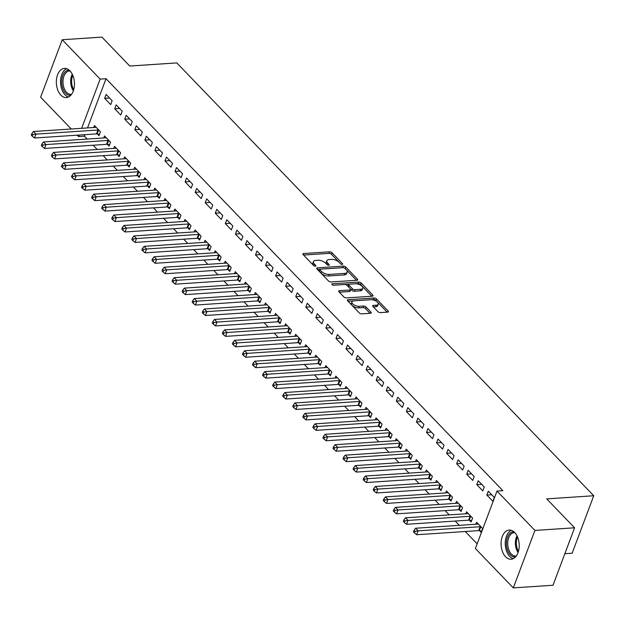 <?xml version="1.0" encoding="UTF-8"?>
<svg xmlns="http://www.w3.org/2000/svg" width="625" height="625" viewBox="0 0 625 625"><rect width="100%" height="100%" fill="white"/><g stroke="black" fill="none" stroke-linecap="round" stroke-linejoin="round"><path stroke-width="0.94" d="M342.18 264.414A1.289 0.602 20.6 0 0 342.695 264.156A1.289 0.602 20.6 0 0 342.5 263.633L332.008 252.742A1.836 0.852 20.6 0 0 329.578 251.812L303.617 253.539A1.836 0.852 20.6 0 0 302.883 253.922A1.836 0.852 20.6 0 0 303.164 254.664L313.656 265.547A1.289 0.602 20.6 0 0 315.352 266.203A1.289 0.602 20.6 0 0 315.867 265.938A1.289 0.602 20.6 0 0 315.672 265.414L314.312 264.008A5.883 2.734 20.6 0 1 313.422 261.625A5.883 2.734 20.6 0 1 315.773 260.422L317.938 260.273A5.883 2.734 20.6 0 1 325.711 263.25L327.062 264.656A1.289 0.602 20.6 0 0 328.766 265.312A1.289 0.602 20.6 0 0 329.281 265.047A1.289 0.602 20.6 0 0 329.086 264.523L327.727 263.117A5.883 2.734 20.6 0 1 326.836 260.734A5.883 2.734 20.6 0 1 329.188 259.531L331.352 259.383A5.883 2.734 20.6 0 1 339.125 262.359L340.477 263.766A1.289 0.602 20.6 0 0 342.18 264.414L342.5 263.633M505.578 556.758A14.617 9.039 86.2 0 1 501.266 540.68A14.617 9.039 86.2 0 1 509.164 530.062A14.617 9.039 86.2 0 1 514.688 532.531A14.617 9.039 86.2 0 1 519.008 548.617A14.617 9.039 86.2 0 1 511.102 559.234A14.617 9.039 86.2 0 1 505.578 556.758M60.859 95.102A14.617 9.039 86.2 0 1 56.539 79.016A14.617 9.039 86.2 0 1 64.438 68.406A14.617 9.039 86.2 0 1 69.961 70.875A14.617 9.039 86.2 0 1 74.281 86.953A14.617 9.039 86.2 0 1 66.375 97.57A14.617 9.039 86.2 0 1 60.859 95.102M377.961 311.68A1.836 0.852 20.6 0 0 380.391 312.609L387.68 312.125A1.836 0.852 20.6 0 0 388.414 311.742A1.836 0.852 20.6 0 0 388.133 311L376.484 298.914A1.836 0.852 20.6 0 0 374.055 297.984L348.094 299.703A1.836 0.852 20.6 0 0 347.359 300.086A1.836 0.852 20.6 0 0 347.633 300.828L359.281 312.922A1.836 0.852 20.6 0 0 361.711 313.852L370.516 313.266A1.836 0.852 20.6 0 0 371.25 312.883A1.836 0.852 20.6 0 0 370.969 312.141L365.984 306.969A1.836 0.852 20.6 0 0 363.555 306.039L359.188 306.328A4.922 2.289 20.6 0 1 354.016 304.891A4.922 2.289 20.6 0 1 351.945 301.859A4.922 2.289 20.6 0 1 353.906 300.844L371 299.711A4.922 2.289 20.6 0 1 376.172 301.148A4.922 2.289 20.6 0 1 378.242 304.18A4.922 2.289 20.6 0 1 376.281 305.195L373.43 305.383A1.836 0.852 20.6 0 0 372.695 305.758A1.836 0.852 20.6 0 0 372.977 306.5L377.961 311.68M497 491.07L534.914 530.43L513.312 587.891L475.398 548.531L497 491.07L502.875 490.68L106.023 78.711L100.148 79.102L81.648 128.312M71.266 129.008L40.633 97.203L62.227 39.742L101.906 37.109L129.758 66.031L176.781 62.906L593.75 495.75L546.727 498.875L574.586 527.797L534.914 530.43M62.227 39.742L100.148 79.102M356.977 280.25A1.836 0.852 20.6 0 0 357.711 279.875A1.836 0.852 20.6 0 0 357.43 279.133L345.781 267.039A1.836 0.852 20.6 0 0 343.352 266.109L317.391 267.836A1.836 0.852 20.6 0 0 316.656 268.211A1.836 0.852 20.6 0 0 316.938 268.953L328.586 281.047A1.836 0.852 20.6 0 0 331.016 281.977L356.977 280.25L357.43 279.133M361.133 282.977L372.781 295.07A1.836 0.852 20.6 0 1 373.062 295.812A1.836 0.852 20.6 0 1 372.328 296.188L346.367 297.914A1.836 0.852 20.6 0 1 343.938 296.984L338.945 291.812A1.836 0.852 20.6 0 1 338.672 291.062A1.836 0.852 20.6 0 1 339.406 290.688L349.93 289.992A1.836 0.852 20.6 0 0 350.664 289.609A1.836 0.852 20.6 0 0 350.391 288.867L347.078 285.438A1.836 0.852 20.6 0 0 344.648 284.508L333.688 285.234A1.289 0.602 20.6 0 1 332.336 284.859A1.289 0.602 20.6 0 1 331.797 284.062A1.289 0.602 20.6 0 1 332.305 283.797L358.703 282.047A1.836 0.852 20.6 0 1 361.133 282.977L360.547 284.531L371.812 296.227M564.852 553.695L572.148 553.211L593.75 495.75M478.227 480.742L476.766 484.625L482.805 490.891L484.266 487.008L478.227 480.742M469.5 520.266L471.125 521.953L472.586 518.07L466.555 511.805L465.805 513.797M458.117 459.867L456.656 463.75L462.688 470.008L464.148 466.133L458.117 459.867M449.383 499.383L451.016 501.07L452.477 497.188L446.438 490.922L445.688 492.922M438 438.984L436.539 442.867L442.578 449.133L444.031 445.25L438 438.984M429.273 478.5L430.898 480.195L432.359 476.312L426.328 470.047L425.578 472.039M417.883 418.102L416.43 421.984L422.461 428.25L423.922 424.367L417.883 418.102M409.156 457.625L410.789 459.312L412.242 455.43L406.211 449.164L405.461 451.156M397.773 397.227L396.312 401.109L402.344 407.367L403.805 403.492L397.773 397.227M389.047 436.742L390.672 438.43L392.133 434.547L386.094 428.281L385.344 430.281M377.656 376.344L376.195 380.227L382.234 386.492L383.688 382.609L377.656 376.344M368.93 415.859L370.555 417.555L372.016 413.672L365.984 407.406L365.234 409.398M357.539 355.461L356.086 359.344L362.117 365.609L363.578 361.727L357.539 355.461M348.812 394.984L350.445 396.672L351.898 392.789L345.867 386.523L345.117 388.516M337.43 334.586L335.969 338.469L342 344.734L343.461 340.852L337.43 334.586M328.703 374.102L330.328 375.789L331.789 371.906L325.75 365.641L325.008 367.641M317.312 313.703L315.852 317.586L321.891 323.852L323.352 319.969L317.312 313.703M308.586 353.219L310.211 354.914L311.672 351.031L305.641 344.766L304.891 346.758M297.203 292.82L295.742 296.703L301.773 302.969L303.234 299.086L297.203 292.82M288.469 332.344L290.102 334.031L291.562 330.148L285.523 323.883L284.773 325.875M277.086 271.945L275.625 275.828L281.664 282.094L283.117 278.211L277.086 271.945M268.359 311.461L269.984 313.148L271.445 309.266L265.414 303L264.664 305M256.969 251.062L255.516 254.945L261.547 261.211L263.008 257.328L256.969 251.062M248.242 290.578L249.875 292.273L251.328 288.391L245.297 282.125L244.547 284.117M236.859 230.18L235.398 234.063L241.43 240.328L242.891 236.445L236.859 230.18M228.133 269.703L229.758 271.391L231.219 267.508L225.18 261.242L224.43 263.234M216.742 209.305L215.281 213.188L221.32 219.453L222.781 215.57L216.742 209.305M208.016 248.82L209.641 250.508L211.102 246.625L205.07 240.367L204.32 242.359M196.633 188.422L195.172 192.305L201.203 198.57L202.664 194.688L196.633 188.422M187.898 227.938L189.531 229.633L190.992 225.75L184.953 219.484L184.203 221.477M176.516 167.539L175.055 171.422L181.086 177.688L182.547 173.805L176.516 167.539M167.789 207.063L169.414 208.75L170.875 204.867L164.844 198.602L164.094 200.594M156.398 146.664L154.938 150.547L160.977 156.812L162.438 152.93L156.398 146.664M147.672 186.18L149.297 187.867L150.758 183.984L144.727 177.727L143.977 179.719M136.289 125.781L134.828 129.664L140.859 135.93L142.32 132.047L136.289 125.781M127.555 165.297L129.188 166.992L130.648 163.109L124.609 156.844L123.859 158.836M116.172 104.906L114.711 108.781L120.75 115.047L122.203 111.164L116.172 104.906M107.445 144.422L109.07 146.109L110.531 142.227L104.5 135.961L103.75 137.953M106.023 78.711L87.523 127.93M84.992 134.656L84.422 136.172L87.195 139.055M93.141 145.227L97.258 149.492M103.195 155.664L107.313 159.938M113.258 166.102L117.367 170.375M123.312 176.547L127.43 180.812M133.367 186.984L137.484 191.258M143.43 197.422L147.539 201.695M153.484 207.867L157.602 212.133M163.539 218.305L167.656 222.578M173.594 228.742L177.711 233.016M183.656 239.188L187.773 243.453M193.711 249.625L197.828 253.898M203.766 260.062L207.883 264.336M213.828 270.508L217.937 274.773M223.883 280.945L228 285.219M233.938 291.383L238.055 295.656M244 301.828L248.109 306.094M254.055 312.266L258.172 316.539M264.109 322.703L268.227 326.977M274.172 333.148L278.281 337.414M284.227 343.586L288.344 347.859M294.281 354.023L298.398 358.297M304.336 364.469L308.453 368.734M314.398 374.906L318.516 379.18M324.453 385.344L328.57 389.617M334.508 395.789L338.625 400.055M344.57 406.227L348.68 410.5M354.625 416.664L358.742 420.937M364.68 427.109L368.797 431.375M374.742 437.547L378.852 441.82M384.797 447.984L388.914 452.258M394.852 458.43L398.969 462.695M404.914 468.867L409.023 473.141M414.969 479.305L419.086 483.578M425.023 489.742L429.141 494.016M435.086 500.188L439.195 504.461M445.141 510.625L449.258 514.898M455.195 521.062L459.312 525.336M465.25 531.508L477.156 543.859M97.391 133.977L99.016 135.672L100.477 131.789L94.438 125.523L93.688 127.516M106.117 94.461L104.656 98.344L110.688 104.609L112.148 100.727L106.117 94.461M117.5 154.859L119.133 156.547L120.586 152.664L114.555 146.406L113.805 148.398M126.227 115.344L124.773 119.227L130.805 125.492L132.266 121.609L126.227 115.344M137.617 175.742L139.242 177.43L140.703 173.547L134.672 167.281L133.922 169.273M146.344 136.219L144.883 140.102L150.922 146.367L152.375 142.484L146.344 136.219M157.727 196.617L159.359 198.312L160.82 194.43L154.781 188.164L154.031 190.156M166.461 157.102L165 160.984L171.031 167.25L172.492 163.367L166.461 157.102M177.844 217.5L179.469 219.188L180.93 215.305L174.898 209.047L174.148 211.039M186.57 177.984L185.109 181.867L191.148 188.133L192.609 184.25L186.57 177.984M197.961 238.383L199.586 240.07L201.047 236.188L195.008 229.922L194.266 231.914M206.688 198.859L205.227 202.742L211.258 209.008L212.719 205.125L206.688 198.859M218.07 259.258L219.703 260.953L221.156 257.07L215.125 250.805L214.375 252.797M226.797 219.742L225.344 223.625L231.375 229.891L232.836 226.008L226.797 219.742M238.188 280.141L239.812 281.828L241.273 277.945L235.242 271.688L234.492 273.68M246.914 240.625L245.453 244.508L251.492 250.773L252.945 246.891L246.914 240.625M258.305 301.023L259.93 302.711L261.391 298.828L255.352 292.562L254.602 294.555M267.031 261.5L265.57 265.383L271.602 271.648L273.062 267.766L267.031 261.5M278.414 321.898L280.047 323.594L281.5 319.711L275.469 313.445L274.719 315.438M287.141 282.383L285.68 286.266L291.719 292.531L293.18 288.648L287.141 282.383M298.531 342.781L300.156 344.469L301.617 340.586L295.586 334.32L294.836 336.32M307.258 303.266L305.797 307.148L311.836 313.414L313.289 309.531L307.258 303.266M318.641 363.664L320.273 365.352L321.734 361.469L315.695 355.203L314.945 357.195M327.375 324.141L325.914 328.023L331.945 334.289L333.406 330.406L327.375 324.141M338.758 384.539L340.383 386.234L341.844 382.352L335.812 376.086L335.062 378.078M347.484 345.023L346.023 348.906L352.062 355.172L353.523 351.289L347.484 345.023M358.875 405.422L360.5 407.109L361.961 403.227L355.922 396.961L355.172 398.961M367.602 365.906L366.141 369.789L372.172 376.055L373.633 372.172L367.602 365.906M378.984 426.305L380.617 427.992L382.07 424.109L376.039 417.844L375.289 419.836M387.711 386.781L386.258 390.664L392.289 396.93L393.75 393.047L387.711 386.781M399.102 447.18L400.727 448.875L402.187 444.992L396.156 438.727L395.406 440.719M407.828 407.664L406.367 411.547L412.406 417.812L413.859 413.93L407.828 407.664M419.211 468.062L420.844 469.75L422.305 465.867L416.266 459.602L415.516 461.602M427.945 428.547L426.484 432.43L432.516 438.688L433.977 434.812L427.945 428.547M439.328 488.945L440.953 490.633L442.414 486.75L436.383 480.484L435.633 482.477M448.055 449.422L446.594 453.305L452.633 459.57L454.094 455.688L448.055 449.422M459.445 509.82L461.07 511.516L462.531 507.633L456.492 501.367L455.75 503.359M468.172 470.305L466.711 474.188L472.742 480.453L474.203 476.57L468.172 470.305M479.555 530.703L481.187 532.391L482.641 528.508L476.609 522.242L475.859 524.242M488.281 491.188L486.828 495.07L492.859 501.328L494.32 497.445L488.281 491.188M574.586 527.797L552.992 585.258L513.312 587.891M84.422 136.172L78.547 136.562L77.203 135.172M79.117 135.047L78.547 136.562M104.656 98.344L109.539 98.023M114.711 108.781L119.602 108.461M124.773 119.227L129.656 118.898M134.828 129.664L139.711 129.344M144.883 140.102L149.773 139.781M154.938 150.547L159.828 150.219M165 160.984L169.883 160.664M175.055 171.422L179.945 171.102M185.109 181.867L190 181.539M195.172 192.305L200.055 191.984M205.227 202.742L210.117 202.422M215.281 213.188L220.172 212.859M225.344 223.625L230.227 223.305M235.398 234.063L240.281 233.742M245.453 244.508L250.344 244.18M255.516 254.945L260.398 254.625M265.57 265.383L270.453 265.062M275.625 275.828L280.516 275.5M285.68 286.266L290.57 285.945M295.742 296.703L300.625 296.383M305.797 307.148L310.688 306.82M315.852 317.586L320.742 317.266M325.914 328.023L330.797 327.703M335.969 338.469L340.859 338.141M346.023 348.906L350.914 348.586M356.086 359.344L360.969 359.023M366.141 369.789L371.023 369.461M376.195 380.227L381.086 379.898M386.258 390.664L391.141 390.344M396.312 401.109L401.195 400.781M406.367 411.547L411.258 411.219M416.43 421.984L421.312 421.664M426.484 432.43L431.367 432.102M436.539 442.867L441.43 442.539M446.594 453.305L451.484 452.984M456.656 463.75L461.539 463.422M466.711 474.188L471.602 473.859M476.766 484.625L481.656 484.305M486.828 495.07L491.711 494.742M326.836 260.734L326.25 262.289A5.883 2.734 20.6 0 0 327.141 264.672L327.727 263.117M313.422 261.625L312.836 263.18A5.883 2.734 20.6 0 0 313.734 265.562L314.312 264.008M340.789 264.016L331.43 254.297A1.836 0.852 20.6 0 0 329 253.367L303.547 255.062M342.992 267.664A1.836 0.852 20.6 0 0 342.766 267.664L317.32 269.352M356.461 280.289L345.195 268.594A1.836 0.852 20.6 0 0 344.844 268.297M344.852 268.305A1.289 0.602 20.6 0 0 343.148 267.648L320.359 269.164A1.289 0.602 20.6 0 0 319.844 269.43A1.289 0.602 20.6 0 0 320.039 269.953L321.469 271.438A5.883 2.734 20.6 0 0 329.242 274.406L344.82 273.375A5.883 2.734 20.6 0 0 347.172 272.164A5.883 2.734 20.6 0 0 346.281 269.789L344.852 268.305M319.844 269.43L319.258 270.984A1.289 0.602 20.6 0 0 319.453 271.5L320.039 269.953M347.172 272.164L346.586 273.719A5.883 2.734 20.6 0 1 344.242 274.93L328.664 275.961A5.883 2.734 20.6 0 1 320.891 272.992L319.453 271.5M339.336 292.211L349.352 291.539A1.836 0.852 20.6 0 0 350.086 291.164L350.664 289.609M333.5 285.234L358.117 283.602L358.703 282.047M360.859 289.266A4.922 2.289 20.6 0 0 362.82 288.25A4.922 2.289 20.6 0 0 360.75 285.219A4.922 2.289 20.6 0 0 355.578 283.781L349.555 284.18A1.836 0.852 20.6 0 0 348.82 284.555A1.836 0.852 20.6 0 0 349.102 285.305L352.406 288.734A1.836 0.852 20.6 0 0 354.836 289.664L360.859 289.266L360.273 290.82A4.922 2.289 20.6 0 0 362.242 289.805L362.82 288.25M348.82 284.555L348.234 286.109A1.836 0.852 20.6 0 0 348.516 286.852L349.102 285.305M360.273 290.82L354.25 291.219A1.836 0.852 20.6 0 1 351.82 290.289L348.516 286.852M360.547 284.531A1.836 0.852 20.6 0 0 358.117 283.602M378.242 304.18L377.664 305.734A4.922 2.289 20.6 0 1 375.695 306.75L373.359 306.898M351.945 301.859L351.359 303.406A4.922 2.289 20.6 0 0 353.438 306.438A4.922 2.289 20.6 0 0 358.609 307.883L359.188 306.328M370 313.297L365.398 308.523A1.836 0.852 20.6 0 0 362.969 307.594L358.609 307.883M387.164 312.156L375.898 300.461A1.836 0.852 20.6 0 0 373.469 299.531L348.023 301.227M96.07 127.211L95.914 127.289A1.875 0.867 -159.4 0 1 95.438 127.398L33.43 131.516L35.945 134.133L34.484 138.008L96.492 133.891A1.875 0.867 -159.4 0 1 97.109 133.93L99.516 134.344M32.836 134.641L31.836 133.594L31.25 135.148L32.258 136.188L32.836 134.641L35.945 134.133L97.953 130.008A1.875 0.867 -159.4 0 1 98.57 130.047L98.844 130.094M31.836 133.594L33.43 131.516M34.484 138.008L32.258 136.188M106.125 137.656L105.969 137.727A1.875 0.867 -159.4 0 1 105.492 137.844L43.484 141.961L46 144.57L44.539 148.453L106.547 144.336A1.875 0.867 -159.4 0 1 107.172 144.375L109.57 144.789M42.898 145.078L41.891 144.031L41.305 145.586L42.312 146.633L42.898 145.078L46 144.57L108.008 140.453A1.875 0.867 -159.4 0 1 108.625 140.492L108.906 140.539M41.891 144.031L43.484 141.961M44.539 148.453L42.312 146.633M116.18 148.094L116.023 148.172A1.875 0.867 -159.4 0 1 115.547 148.281L53.539 152.398L56.055 155.008L54.594 158.891L116.602 154.773A1.875 0.867 -159.4 0 1 117.227 154.812L119.625 155.227M52.953 155.516L51.945 154.477L51.367 156.023L52.367 157.07L52.953 155.516L56.055 155.008L118.062 150.891A1.875 0.867 -159.4 0 1 118.687 150.93L118.961 150.977M51.945 154.477L53.539 152.398M54.594 158.891L52.367 157.07M70.789 95.289A12.648 7.82 86.2 0 1 62.125 86.148A12.648 7.82 86.2 0 1 65.617 71.367A12.648 7.82 86.2 0 1 69.109 70.086M70.062 70.977A11.711 7.242 -93.8 0 0 69.484 70.977A11.711 7.242 -93.8 0 0 66.641 72.164A11.711 7.242 -93.8 0 0 63.344 85.539A11.711 7.242 -93.8 0 0 71.031 94.352A11.711 7.242 -93.8 0 0 71.609 94.273M66.656 68.695A14.523 8.977 -93.8 0 0 65.039 69.688A14.523 8.977 -93.8 0 0 60.703 84.734A14.523 8.977 -93.8 0 0 68.531 96.992M515.508 556.945A12.648 7.82 86.2 0 1 506.852 547.812A12.648 7.82 86.2 0 1 510.344 533.031A12.648 7.82 86.2 0 1 513.836 531.742M514.789 532.641A11.711 7.242 -93.8 0 0 514.211 532.641A11.711 7.242 -93.8 0 0 511.367 533.82A11.711 7.242 -93.8 0 0 508.07 547.195A11.711 7.242 -93.8 0 0 515.758 556.008A11.711 7.242 -93.8 0 0 516.336 555.938M511.375 530.352A14.523 8.977 -93.8 0 0 509.758 531.352A14.523 8.977 -93.8 0 0 505.43 546.391A14.523 8.977 -93.8 0 0 513.258 558.656M126.242 158.531L126.086 158.609A1.875 0.867 -159.4 0 1 125.609 158.719L63.602 162.836L66.109 165.453L64.656 169.328L126.664 165.211A1.875 0.867 -159.4 0 1 127.281 165.25L129.688 165.664M63.008 165.961L62.008 164.914L61.422 166.469L62.43 167.508L63.008 165.961L66.109 165.453L128.125 161.328A1.875 0.867 -159.4 0 1 128.742 161.367L129.016 161.414M62.008 164.914L63.602 162.836M64.656 169.328L62.43 167.508M136.297 168.977L136.141 169.047A1.875 0.867 -159.4 0 1 135.664 169.164L73.656 173.281L76.172 175.891L74.711 179.773L136.719 175.656A1.875 0.867 -159.4 0 1 137.344 175.695L139.742 176.102M73.07 176.398L72.062 175.352L71.477 176.906L72.484 177.953L73.07 176.398L76.172 175.891L138.18 171.773A1.875 0.867 -159.4 0 1 138.797 171.812L139.078 171.859M72.062 175.352L73.656 173.281M74.711 179.773L72.484 177.953M146.352 179.414L146.195 179.492A1.875 0.867 -159.4 0 1 145.719 179.602L83.711 183.719L86.227 186.328L84.766 190.211L146.773 186.094A1.875 0.867 -159.4 0 1 147.398 186.133L149.797 186.547M83.125 186.836L82.117 185.797L81.539 187.344L82.539 188.391L83.125 186.836L86.227 186.328L148.234 182.211A1.875 0.867 -159.4 0 1 148.859 182.25L149.133 182.297M82.117 185.797L83.711 183.719M84.766 190.211L82.539 188.391M156.414 189.852L156.258 189.93A1.875 0.867 -159.4 0 1 155.781 190.039L93.773 194.156L96.281 196.766L94.828 200.648L156.836 196.531A1.875 0.867 -159.4 0 1 157.453 196.57L159.852 196.984M93.18 197.281L92.18 196.234L91.594 197.789L92.602 198.828L93.18 197.281L96.281 196.766L158.297 192.648A1.875 0.867 -159.4 0 1 158.914 192.688L159.188 192.734M92.18 196.234L93.773 194.156M94.828 200.648L92.602 198.828M166.469 200.297L166.312 200.367A1.875 0.867 -159.4 0 1 165.836 200.484L103.828 204.602L106.344 207.211L104.883 211.094L166.891 206.977A1.875 0.867 -159.4 0 1 167.516 207.016L169.914 207.422M103.242 207.719L102.234 206.672L101.648 208.227L102.656 209.273L103.242 207.719L106.344 207.211L168.352 203.094A1.875 0.867 -159.4 0 1 168.969 203.133L169.25 203.18M102.234 206.672L103.828 204.602M104.883 211.094L102.656 209.273M176.523 210.734L176.367 210.812A1.875 0.867 -159.4 0 1 175.891 210.922L113.883 215.039L116.398 217.648L114.938 221.531L176.945 217.414A1.875 0.867 -159.4 0 1 177.57 217.453L179.969 217.867M113.297 218.156L112.289 217.117L111.703 218.664L112.711 219.711L113.297 218.156L116.398 217.648L178.406 213.531A1.875 0.867 -159.4 0 1 179.031 213.57L179.305 213.617M112.289 217.117L113.883 215.039M114.938 221.531L112.711 219.711M186.586 221.172L186.43 221.25A1.875 0.867 -159.4 0 1 185.953 221.359L123.945 225.477L126.453 228.086L125 231.969L187.008 227.852A1.875 0.867 -159.4 0 1 187.625 227.891L190.023 228.305M123.352 228.602L122.352 227.555L121.766 229.109L122.773 230.148L123.352 228.602L126.453 228.086L188.461 223.969A1.875 0.867 -159.4 0 1 189.086 224.008L189.359 224.055M122.352 227.555L123.945 225.477M125 231.969L122.773 230.148M196.641 231.617L196.484 231.688A1.875 0.867 -159.4 0 1 196.008 231.805L134 235.922L136.516 238.531L135.055 242.414L197.062 238.297A1.875 0.867 -159.4 0 1 197.68 238.336L200.086 238.742M133.414 239.039L132.406 237.992L131.82 239.547L132.828 240.594L133.414 239.039L136.516 238.531L198.523 234.414A1.875 0.867 -159.4 0 1 199.141 234.453L199.414 234.5M132.406 237.992L134 235.922M135.055 242.414L132.828 240.594M206.695 242.055L206.539 242.133A1.875 0.867 -159.4 0 1 206.062 242.242L144.055 246.359L146.57 248.969L145.109 252.852L207.117 248.734A1.875 0.867 -159.4 0 1 207.742 248.773L210.141 249.187M143.469 249.477L142.461 248.438L141.875 249.984L142.883 251.031L143.469 249.477L146.57 248.969L208.578 244.852A1.875 0.867 -159.4 0 1 209.203 244.891L209.477 244.938M142.461 248.438L144.055 246.359M145.109 252.852L142.883 251.031M216.75 252.492L216.594 252.57A1.875 0.867 -159.4 0 1 216.125 252.68L154.109 256.797L156.625 259.406L155.164 263.289L217.18 259.172A1.875 0.867 -159.4 0 1 217.797 259.211L220.195 259.625M153.523 259.922L152.516 258.875L151.938 260.43L152.938 261.469L153.523 259.922L156.625 259.406L218.633 255.289A1.875 0.867 -159.4 0 1 219.258 255.328L219.531 255.375M152.516 258.875L154.109 256.797M155.164 263.289L152.938 261.469M226.812 262.93L226.656 263.008A1.875 0.867 -159.4 0 1 226.18 263.125L164.172 267.242L166.688 269.852L165.227 273.734L227.234 269.617A1.875 0.867 -159.4 0 1 227.852 269.656L230.258 270.062M163.578 270.359L162.578 269.312L161.992 270.867L163 271.914L163.578 270.359L166.688 269.852L228.695 265.734A1.875 0.867 -159.4 0 1 229.312 265.773L229.586 265.82M162.578 269.312L164.172 267.242M165.227 273.734L163 271.914M236.867 273.375L236.711 273.453A1.875 0.867 -159.4 0 1 236.234 273.562L174.227 277.68L176.742 280.289L175.281 284.172L237.289 280.055A1.875 0.867 -159.4 0 1 237.914 280.094L240.313 280.508M173.641 280.797L172.633 279.758L172.047 281.305L173.055 282.352L173.641 280.797L176.742 280.289L238.75 276.172A1.875 0.867 -159.4 0 1 239.375 276.211L239.648 276.258M172.633 279.758L174.227 277.68M175.281 284.172L173.055 282.352M246.922 283.812L246.766 283.891A1.875 0.867 -159.4 0 1 246.289 284L184.281 288.117L186.797 290.727L185.336 294.609L247.344 290.492A1.875 0.867 -159.4 0 1 247.969 290.531L250.367 290.945M183.695 291.242L182.688 290.195L182.109 291.75L183.109 292.789L183.695 291.242L186.797 290.727L248.805 286.609A1.875 0.867 -159.4 0 1 249.43 286.648L249.703 286.695M182.688 290.195L184.281 288.117M185.336 294.609L183.109 292.789M256.984 294.25L256.828 294.328A1.875 0.867 -159.4 0 1 256.352 294.445L194.344 298.562L196.852 301.172L195.398 305.055L257.406 300.938A1.875 0.867 -159.4 0 1 258.023 300.977L260.43 301.383M193.75 301.68L192.75 300.633L192.164 302.188L193.172 303.234L193.75 301.68L196.852 301.172L258.867 297.055A1.875 0.867 -159.4 0 1 259.484 297.094L259.758 297.141M192.75 300.633L194.344 298.562M195.398 305.055L193.172 303.234M267.039 304.695L266.883 304.773A1.875 0.867 -159.4 0 1 266.406 304.883L204.398 309L206.914 311.609L205.453 315.492L267.461 311.375A1.875 0.867 -159.4 0 1 268.086 311.414L270.484 311.828M203.812 312.117L202.805 311.078L202.219 312.625L203.227 313.672L203.812 312.117L206.914 311.609L268.922 307.492A1.875 0.867 -159.4 0 1 269.539 307.531L269.82 307.578M202.805 311.078L204.398 309M205.453 315.492L203.227 313.672M277.094 315.133L276.938 315.211A1.875 0.867 -159.4 0 1 276.461 315.32L214.453 319.438L216.969 322.047L215.508 325.93L277.516 321.812A1.875 0.867 -159.4 0 1 278.141 321.852L280.539 322.266M213.867 322.562L212.859 321.516L212.281 323.07L213.281 324.109L213.867 322.562L216.969 322.047L278.977 317.93A1.875 0.867 -159.4 0 1 279.602 317.969L279.875 318.016M212.859 321.516L214.453 319.438M215.508 325.93L213.281 324.109M287.156 325.57L287 325.648A1.875 0.867 -159.4 0 1 286.523 325.766L224.516 329.883L227.023 332.492L225.57 336.375L287.578 332.258A1.875 0.867 -159.4 0 1 288.195 332.297L290.602 332.703M223.922 333L222.922 331.953L222.336 333.508L223.344 334.555L223.922 333L227.023 332.492L289.039 328.375A1.875 0.867 -159.4 0 1 289.656 328.414L289.93 328.461M222.922 331.953L224.516 329.883M225.57 336.375L223.344 334.555M297.211 336.016L297.055 336.094A1.875 0.867 -159.4 0 1 296.578 336.203L234.57 340.32L237.086 342.93L235.625 346.812L297.633 342.695A1.875 0.867 -159.4 0 1 298.258 342.734L300.656 343.148M233.984 343.438L232.977 342.398L232.391 343.945L233.398 344.992L233.984 343.438L237.086 342.93L299.094 338.812A1.875 0.867 -159.4 0 1 299.711 338.852L299.992 338.898M232.977 342.398L234.57 340.32M235.625 346.812L233.398 344.992M307.266 346.453L307.109 346.531A1.875 0.867 -159.4 0 1 306.633 346.641L244.625 350.758L247.141 353.367L245.68 357.25L307.688 353.133A1.875 0.867 -159.4 0 1 308.312 353.172L310.711 353.586M244.039 353.883L243.031 352.836L242.445 354.391L243.453 355.43L244.039 353.883L247.141 353.367L309.148 349.25A1.875 0.867 -159.4 0 1 309.773 349.289L310.047 349.336M243.031 352.836L244.625 350.758M245.68 357.25L243.453 355.43M317.328 356.891L317.172 356.969A1.875 0.867 -159.4 0 1 316.695 357.086L254.688 361.203L257.195 363.812L255.742 367.695L317.75 363.578A1.875 0.867 -159.4 0 1 318.367 363.617L320.766 364.023M254.094 364.32L253.094 363.273L252.508 364.828L253.516 365.875L254.094 364.32L257.195 363.812L319.203 359.695A1.875 0.867 -159.4 0 1 319.828 359.734L320.102 359.781M253.094 363.273L254.688 361.203M255.742 367.695L253.516 365.875M327.383 367.336L327.227 367.414A1.875 0.867 -159.4 0 1 326.75 367.523L264.742 371.641L267.258 374.25L265.797 378.133L327.805 374.016A1.875 0.867 -159.4 0 1 328.422 374.055L330.828 374.469M264.156 374.758L263.148 373.719L262.562 375.266L263.57 376.312L264.156 374.758L267.258 374.25L329.266 370.133A1.875 0.867 -159.4 0 1 329.883 370.172L330.156 370.219M263.148 373.719L264.742 371.641M265.797 378.133L263.57 376.312M337.438 377.773L337.281 377.852A1.875 0.867 -159.4 0 1 336.805 377.961L274.797 382.078L277.312 384.688L275.852 388.57L337.859 384.453A1.875 0.867 -159.4 0 1 338.484 384.492L340.883 384.906M274.211 385.203L273.203 384.156L272.617 385.711L273.625 386.75L274.211 385.203L277.312 384.688L339.32 380.57A1.875 0.867 -159.4 0 1 339.945 380.609L340.219 380.656M273.203 384.156L274.797 382.078M275.852 388.57L273.625 386.75M347.492 388.211L347.336 388.289A1.875 0.867 -159.4 0 1 346.867 388.398L284.852 392.523L287.367 395.133L285.906 399.016L347.922 394.898A1.875 0.867 -159.4 0 1 348.539 394.938L350.938 395.344M284.266 395.641L283.258 394.594L282.68 396.148L283.68 397.195L284.266 395.641L287.367 395.133L349.375 391.016A1.875 0.867 -159.4 0 1 350 391.055L350.273 391.102M283.258 394.594L284.852 392.523M285.906 399.016L283.68 397.195M357.555 398.656L357.398 398.727A1.875 0.867 -159.4 0 1 356.922 398.844L294.914 402.961L297.43 405.57L295.969 409.453L357.977 405.336A1.875 0.867 -159.4 0 1 358.594 405.375L361 405.789M294.32 406.078L293.32 405.039L292.734 406.586L293.742 407.633L294.32 406.078L297.43 405.57L359.438 401.453A1.875 0.867 -159.4 0 1 360.055 401.492L360.328 401.539M293.32 405.039L294.914 402.961M295.969 409.453L293.742 407.633M367.609 409.094L367.453 409.172A1.875 0.867 -159.4 0 1 366.977 409.281L304.969 413.398L307.484 416.008L306.023 419.891L368.031 415.773A1.875 0.867 -159.4 0 1 368.656 415.812L371.055 416.227M304.383 416.523L303.375 415.477L302.789 417.031L303.797 418.07L304.383 416.523L307.484 416.008L369.492 411.891A1.875 0.867 -159.4 0 1 370.117 411.93L370.391 411.977M303.375 415.477L304.969 413.398M306.023 419.891L303.797 418.07M377.664 419.531L377.508 419.609A1.875 0.867 -159.4 0 1 377.031 419.719L315.023 423.844L317.539 426.453L316.078 430.336L378.094 426.219A1.875 0.867 -159.4 0 1 378.711 426.258L381.109 426.664M314.438 426.961L313.43 425.914L312.852 427.469L313.852 428.516L314.438 426.961L317.539 426.453L379.547 422.336A1.875 0.867 -159.4 0 1 380.172 422.375L380.445 422.422M313.43 425.914L315.023 423.844M316.078 430.336L313.852 428.516M387.727 429.977L387.57 430.047A1.875 0.867 -159.4 0 1 387.094 430.164L325.086 434.281L327.602 436.891L326.141 440.773L388.148 436.656A1.875 0.867 -159.4 0 1 388.766 436.695L391.172 437.109M324.492 437.398L323.492 436.359L322.906 437.906L323.914 438.953L324.492 437.398L327.602 436.891L389.609 432.773A1.875 0.867 -159.4 0 1 390.227 432.812L390.5 432.859M323.492 436.359L325.086 434.281M326.141 440.773L323.914 438.953M397.781 440.414L397.625 440.492A1.875 0.867 -159.4 0 1 397.148 440.602L335.141 444.719L337.656 447.328L336.195 451.211L398.203 447.094A1.875 0.867 -159.4 0 1 398.828 447.133L401.227 447.547M334.555 447.844L333.547 446.797L332.961 448.352L333.969 449.391L334.555 447.844L337.656 447.328L399.664 443.211A1.875 0.867 -159.4 0 1 400.281 443.25L400.562 443.297M333.547 446.797L335.141 444.719M336.195 451.211L333.969 449.391M407.836 450.852L407.68 450.93A1.875 0.867 -159.4 0 1 407.203 451.039L345.195 455.164L347.711 457.773L346.25 461.656L408.258 457.539A1.875 0.867 -159.4 0 1 408.883 457.578L411.281 457.984M344.609 458.281L343.602 457.234L343.023 458.789L344.023 459.836L344.609 458.281L347.711 457.773L409.719 453.656A1.875 0.867 -159.4 0 1 410.344 453.695L410.617 453.742M343.602 457.234L345.195 455.164M346.25 461.656L344.023 459.836M417.898 461.297L417.742 461.367A1.875 0.867 -159.4 0 1 417.266 461.484L355.258 465.602L357.766 468.211L356.312 472.094L418.32 467.977A1.875 0.867 -159.4 0 1 418.938 468.016L421.344 468.43M354.664 468.719L353.664 467.68L353.078 469.227L354.086 470.273L354.664 468.719L357.766 468.211L419.781 464.094A1.875 0.867 -159.4 0 1 420.398 464.133L420.672 464.18M353.664 467.68L355.258 465.602M356.312 472.094L354.086 470.273M427.953 471.734L427.797 471.812A1.875 0.867 -159.4 0 1 427.32 471.922L365.312 476.039L367.828 478.648L366.367 482.531L428.375 478.414A1.875 0.867 -159.4 0 1 429 478.453L431.398 478.867M364.727 479.156L363.719 478.117L363.133 479.672L364.141 480.711L364.727 479.156L367.828 478.648L429.836 474.531A1.875 0.867 -159.4 0 1 430.453 474.57L430.734 474.617M363.719 478.117L365.312 476.039M366.367 482.531L364.141 480.711M438.008 482.172L437.852 482.25A1.875 0.867 -159.4 0 1 437.375 482.359L375.367 486.484L377.883 489.094L376.422 492.977L438.43 488.859A1.875 0.867 -159.4 0 1 439.055 488.898L441.453 489.305M374.781 489.602L373.773 488.555L373.195 490.109L374.195 491.156L374.781 489.602L377.883 489.094L439.891 484.977A1.875 0.867 -159.4 0 1 440.516 485.016L440.789 485.062M373.773 488.555L375.367 486.484M376.422 492.977L374.195 491.156M448.07 492.617L447.914 492.688A1.875 0.867 -159.4 0 1 447.438 492.805L385.43 496.922L387.938 499.531L386.484 503.414L448.492 499.297A1.875 0.867 -159.4 0 1 449.109 499.336L451.508 499.75M384.836 500.039L383.836 499L383.25 500.547L384.258 501.594L384.836 500.039L387.938 499.531L449.945 495.414A1.875 0.867 -159.4 0 1 450.57 495.453L450.844 495.5M383.836 499L385.43 496.922M386.484 503.414L384.258 501.594M458.125 503.055L457.969 503.133A1.875 0.867 -159.4 0 1 457.492 503.242L395.484 507.359L398 509.969L396.539 513.852L458.547 509.734A1.875 0.867 -159.4 0 1 459.172 509.773L461.57 510.188M394.898 510.477L393.891 509.438L393.305 510.992L394.312 512.031L394.898 510.477L398 509.969L460.008 505.852A1.875 0.867 -159.4 0 1 460.625 505.891L460.898 505.938M393.891 509.438L395.484 507.359M396.539 513.852L394.312 512.031M468.18 513.492L468.023 513.57A1.875 0.867 -159.4 0 1 467.547 513.68L405.539 517.805L408.055 520.414L406.594 524.297L468.602 520.172A1.875 0.867 -159.4 0 1 469.227 520.211L471.625 520.625M404.953 520.922L403.945 519.875L403.359 521.43L404.367 522.477L404.953 520.922L408.055 520.414L470.062 516.297A1.875 0.867 -159.4 0 1 470.688 516.336L470.961 516.383M403.945 519.875L405.539 517.805M406.594 524.297L404.367 522.477M478.234 523.938L478.078 524.008A1.875 0.867 -159.4 0 1 477.609 524.125L415.594 528.242L418.109 530.852L416.656 534.734L478.664 530.617A1.875 0.867 -159.4 0 1 479.281 530.656L481.68 531.07M415.008 531.359L414 530.32L413.422 531.867L414.422 532.914L415.008 531.359L418.109 530.852L480.117 526.734A1.875 0.867 -159.4 0 1 480.742 526.773L481.016 526.82M414 530.32L415.594 528.242M416.656 534.734L414.422 532.914M315.375 266.195L315.672 265.414M328.789 265.305L329.086 264.523M303.188 254.688L303.617 253.539M329 253.367L329.578 251.812M331.43 254.297L332.008 252.742M316.961 268.984L317.391 267.836M342.766 267.664L343.352 266.109M345.195 268.594L345.781 267.039M320.891 272.992L321.469 271.438M328.664 275.961L329.242 274.406M344.242 274.93L344.82 273.375M372.359 296.188L372.781 295.07M338.977 291.836L339.406 290.688M349.352 291.539L349.93 289.992M332.008 284.602L332.305 283.797M351.82 290.289L352.406 288.734M354.25 291.219L354.836 289.664M373 306.531L373.43 305.383M375.695 306.75L376.281 305.195M362.969 307.594L363.555 306.039M365.398 308.523L365.984 306.969M370.547 313.258L370.969 312.141M347.664 300.852L348.094 299.703M373.469 299.531L374.055 297.984M375.898 300.461L376.484 298.914M387.711 312.117L388.133 311M96.492 133.891L97.953 130.008M97.109 133.93L98.57 130.047M106.547 144.336L108.008 140.453M107.172 144.375L108.625 140.492M116.602 154.773L118.062 150.891M117.227 154.812L118.687 150.93M73.375 90.789A11.711 7.242 86.2 0 1 72.273 74.195M72.773 75.266A11.328 7.008 -93.8 0 0 73.734 89.664M518.102 552.453A11.711 7.242 86.2 0 1 517 535.859M517.5 536.93A11.328 7.008 -93.8 0 0 518.453 551.328M126.664 165.211L128.125 161.328M127.281 165.25L128.742 161.367M136.719 175.656L138.18 171.773M137.344 175.695L138.797 171.812M146.773 186.094L148.234 182.211M147.398 186.133L148.859 182.25M156.836 196.531L158.297 192.648M157.453 196.57L158.914 192.688M166.891 206.977L168.352 203.094M167.516 207.016L168.969 203.133M176.945 217.414L178.406 213.531M177.57 217.453L179.031 213.57M187.008 227.852L188.461 223.969M187.625 227.891L189.086 224.008M197.062 238.297L198.523 234.414M197.68 238.336L199.141 234.453M207.117 248.734L208.578 244.852M207.742 248.773L209.203 244.891M217.18 259.172L218.633 255.289M217.797 259.211L219.258 255.328M227.234 269.617L228.695 265.734M227.852 269.656L229.312 265.773M237.289 280.055L238.75 276.172M237.914 280.094L239.375 276.211M247.344 290.492L248.805 286.609M247.969 290.531L249.43 286.648M257.406 300.938L258.867 297.055M258.023 300.977L259.484 297.094M267.461 311.375L268.922 307.492M268.086 311.414L269.539 307.531M277.516 321.812L278.977 317.93M278.141 321.852L279.602 317.969M287.578 332.258L289.039 328.375M288.195 332.297L289.656 328.414M297.633 342.695L299.094 338.812M298.258 342.734L299.711 338.852M307.688 353.133L309.148 349.25M308.312 353.172L309.773 349.289M317.75 363.578L319.203 359.695M318.367 363.617L319.828 359.734M327.805 374.016L329.266 370.133M328.422 374.055L329.883 370.172M337.859 384.453L339.32 380.57M338.484 384.492L339.945 380.609M347.922 394.898L349.375 391.016M348.539 394.938L350 391.055M357.977 405.336L359.438 401.453M358.594 405.375L360.055 401.492M368.031 415.773L369.492 411.891M368.656 415.812L370.117 411.93M378.094 426.219L379.547 422.336M378.711 426.258L380.172 422.375M388.148 436.656L389.609 432.773M388.766 436.695L390.227 432.812M398.203 447.094L399.664 443.211M398.828 447.133L400.281 443.25M408.258 457.539L409.719 453.656M408.883 457.578L410.344 453.695M418.32 467.977L419.781 464.094M418.938 468.016L420.398 464.133M428.375 478.414L429.836 474.531M429 478.453L430.453 474.57M438.43 488.859L439.891 484.977M439.055 488.898L440.516 485.016M448.492 499.297L449.945 495.414M449.109 499.336L450.57 495.453M458.547 509.734L460.008 505.852M459.172 509.773L460.625 505.891M468.602 520.172L470.062 516.297M469.227 520.211L470.688 516.336M478.664 530.617L480.117 526.734M479.281 530.656L480.742 526.773"/></g></svg>
